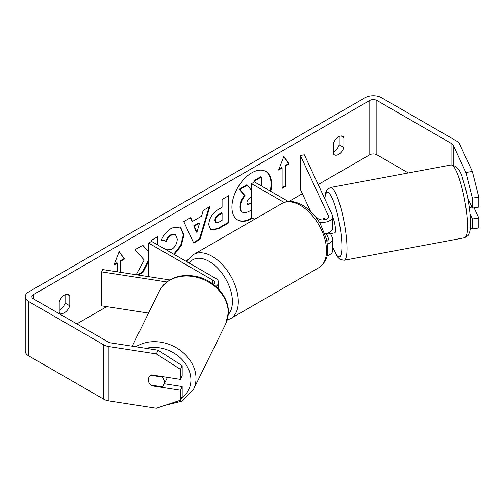 <?xml version="1.0" encoding="UTF-8"?>
<svg xmlns="http://www.w3.org/2000/svg" width="504" height="504" viewBox="0 0 504 504"><rect width="100%" height="100%" fill="white"/><g stroke="black" fill="none" stroke-linecap="round" stroke-linejoin="round"><path stroke-width="0.76" d="M169.81 279.947L102.715 269.564L101.638 271.883L166.837 281.969M101.638 271.883L101.638 305.846L148.516 313.097M215.869 286.417A9.979 5.764 0 0 0 218.585 282.467A9.979 5.764 0 0 0 215.662 278.391L151.547 241.372L148.604 243.073L148.604 276.664M213.387 284.382A5.821 3.364 0 0 0 214.427 282.467A5.821 3.364 0 0 0 212.719 280.092L148.604 243.073M167.152 377.313A8.316 6.741 26.2 0 1 166.635 379.002L163.838 384.691A8.316 6.741 26.2 0 1 162.055 386.782L150.576 385.006A8.316 6.741 26.2 0 1 148.34 379.777A8.316 6.741 26.2 0 1 148.863 377.439M150.841 375.278L162.168 377.03A8.316 6.741 26.2 0 1 164.405 382.259A8.316 6.741 26.2 0 1 163.838 384.691M162.168 377.03L162.389 376.576M237.46 219.851A28.054 16.197 120 0 0 251.194 218.301A28.054 16.197 120 0 0 251.956 217.841M270.194 191.016A28.054 16.197 120 0 0 265.514 171.266M270.78 191.356A28.054 16.197 120 0 0 265.81 171.436A28.054 16.197 120 0 0 251.779 172.822A28.054 16.197 120 0 0 233.453 197.549A28.054 16.197 120 0 0 237.756 220.028A28.054 16.197 120 0 0 251.779 218.642A28.054 16.197 120 0 0 252.542 218.182M408.316 172.954L376.834 154.778A4.99 2.879 0 0 0 369.772 154.778L318.188 184.558M302.362 193.7L288.88 201.48M188.326 259.535L185.661 261.072M106.741 306.634L76.847 323.896M465.91 172.463L472.343 171.467L478.8 197.152L472.374 198.148L465.91 172.463L453.203 145.083A4.99 2.879 0 0 0 451.912 143.785L376.834 100.441A4.99 2.879 0 0 0 369.772 100.441L33.314 294.689A4.99 2.879 0 0 0 31.853 296.73A4.99 2.879 0 0 0 33.314 298.765L108.398 342.115A4.99 2.879 0 0 0 110.634 342.859L158.067 350.198L182.171 365.69L182.171 375.663L180.451 379.373L180.451 369.401L156.341 353.909L158.067 350.198M148.604 251.817L142.808 245.278L134.977 249.801L144.188 259.969L136.351 274.768M157.632 244.887L157.632 236.722L151.112 240.484L151.112 241.624M138.272 275.064L143.01 272.33L148.604 261.488M192.427 221.451L201.543 216.191L203.2 210.414L209.935 206.527L199.975 239.469L193.731 243.073L183.777 221.628L190.726 217.615L192.427 221.451L191.841 221.111L190.38 217.816M333.301 143.665A8.316 4.801 -60 0 1 342.758 136.363A8.316 4.801 -60 0 1 343.892 137.554L343.892 147.552A8.316 4.801 -60 0 1 338.6 154.438A8.316 4.801 -60 0 1 334.435 154.848A8.316 4.801 -60 0 1 333.301 153.663L333.301 143.665M59.201 301.921L59.201 311.913A8.316 4.801 120 0 0 60.335 313.104A8.316 4.801 120 0 0 64.493 312.688A8.316 4.801 120 0 0 69.785 305.802L69.785 295.804A8.316 4.801 120 0 0 68.651 294.619A8.316 4.801 120 0 0 59.201 301.921M114.244 264.272L116.84 262.767L117.432 263.107L113.904 265.148L119.196 251.502L124.488 259.031L120.96 261.072L120.96 272.387M117.432 263.107L117.432 271.845M285.661 165.986L289.189 163.945L283.897 156.416L278.599 170.056L282.127 168.021L282.127 188.395L285.661 186.36L285.661 165.986L285.069 165.646L285.069 186.02L285.661 186.36M208.744 224.834L208.744 224.752C209.192 218.03 212.568 212.827 218.862 209.135L222.088 207.27L222.088 199.508L228.608 195.741L228.608 222.913L218.528 228.734L210.905 230.089L208.744 224.834M166.137 249.795L166.503 249.259L167.278 249.827L171.643 249.474C175.159 247.029 177.03 243.558 177.257 239.053L175.436 234.562L171.643 234.958C169.35 236.389 167.58 238.512 166.333 241.322L161.425 240.118C163.403 235.166 166.874 231.122 171.845 227.972L180.489 227.027L183.979 235.015L181.276 245.631L174.289 254.501M59.201 310.281A8.316 4.801 120 0 0 59.787 309.973A8.316 4.801 120 0 0 65.079 303.087L65.079 294.727M339.186 136.471L339.186 144.831A8.316 4.801 -60 0 1 333.894 151.723A8.316 4.801 -60 0 1 333.301 152.025M472.343 171.467L459.629 144.087A11.649 6.722 0 0 0 456.618 141.07L381.534 97.726A11.649 6.722 0 0 0 365.066 97.726L28.608 291.974A11.649 6.722 0 0 0 25.2 296.73A11.649 6.722 0 0 0 28.608 301.487L103.692 344.831A11.649 6.722 0 0 0 108.914 346.569L156.341 353.909M25.2 296.73L25.2 351.067A11.649 6.722 0 0 0 28.608 355.818L103.692 399.168A11.649 6.722 0 0 0 108.914 400.907L156.341 408.246L180.451 400.207L182.171 396.497L182.171 386.53L180.451 390.241L180.451 400.207M148.8 382.259A8.316 6.558 24.9 0 1 148.8 377.578A8.316 6.558 24.9 0 1 151.521 374.9L180.451 379.373M180.451 390.241L151.521 385.768A8.316 6.558 24.9 0 1 150.683 385.024M182.171 365.69L180.451 369.401M164.291 383.764L182.171 386.53M470.049 213.973L472.374 218.982L472.374 228.955L478.8 227.959L478.8 217.986L474.094 207.85M472.374 198.148L472.374 208.114L467.712 198.078M470.308 228.268L472.374 228.955M472.374 218.982L478.8 217.986M472.374 208.114L478.8 207.119L478.8 197.152M343.892 137.554L341.164 135.979M343.892 147.552L339.186 144.831M151.786 385.195L151.521 385.768M69.785 295.804L67.057 294.229M69.785 305.802L65.079 303.087M251.54 209.954L250.167 210.754C246.595 212.764 244.037 213.255 242.487 212.228L241.895 211.894C240.509 211.144 239.816 209.431 239.809 206.753L239.809 206.678C239.961 202.444 241.58 198.721 244.661 195.521L239.035 189.271L239.621 189.611L247.168 185.258L251.54 190.298M247.168 185.258L246.582 184.918L239.035 189.271M254.192 182.114L254.192 180.52L260.726 176.753L261.318 177.087L261.318 185.888M241.945 211.919L242.487 212.228C241.101 211.485 240.402 209.771 240.395 207.094L240.395 207.018C240.547 202.784 242.166 199.061 245.246 195.854L239.621 189.611M241.895 211.894L242.361 212.159M254.192 180.52L254.778 180.86L261.318 177.087M254.778 182.114L254.778 180.86M244.661 195.521L245.246 195.854M119.07 251.824L124.488 259.031M123.902 258.697L120.374 260.732L120.96 261.072M120.374 260.732L120.374 272.299M285.069 186.02L282.127 187.721M278.939 169.186L281.541 167.681L282.127 168.021M285.069 165.646L288.603 163.605L289.189 163.945M288.603 163.605L283.771 156.738M209.097 207.012L199.389 239.129L199.975 239.469M199.389 239.129L193.486 242.537M199.54 223.171L198.954 222.831L193.712 225.855L196.314 232.029L196.907 232.369L199.54 223.171L194.298 226.195L196.907 232.369M193.712 225.855L194.298 226.195M228.022 196.081L228.022 222.573L228.608 222.913M228.022 222.573L217.936 228.394L210.622 229.906M222.088 213.167L221.502 212.827L218.408 214.616C216.008 216.115 214.761 218.005 214.679 220.298L215.466 222.365L216.052 222.705L219.032 222.113L222.088 220.349L222.088 213.167L218.994 214.956C216.594 216.449 215.353 218.345 215.265 220.639L216.052 222.705M142.619 245.391L148.604 251.887M157.046 244.547L157.046 237.063M137.346 274.926L142.424 271.99L143.01 272.33M142.424 271.99L148.604 260.007M180.186 226.869L183.393 234.757L180.69 245.297L173.697 254.167M166.452 249.335L167.278 249.827M175.134 234.41L171.058 234.618C168.764 236.048 166.994 238.172 165.747 240.981L166.333 241.322M165.747 240.981L161.507 239.948M251.54 196.888L250.469 197.511C248.189 198.91 247.023 200.661 246.966 202.759L247.672 204.605L251.54 203.421M247.407 204.391L251.54 202.747M323.618 218.27A8.316 1.758 81.2 0 1 324.009 217.923L324.841 219.713M327.43 244.075A9.979 5.764 0 0 0 332.697 238.997A9.979 5.764 0 0 0 332.356 237.504L330.511 233.522M316.008 217.463L318.597 218.963A5.821 3.364 180 0 0 324.941 219.687A5.821 3.364 180 0 0 328.539 216.581A5.821 3.364 180 0 0 328.343 215.712L300.371 155.453L304.391 154.829L332.356 215.095A9.979 5.764 180 0 1 332.697 216.581A9.979 5.764 180 0 1 319.145 221.968M332.697 238.997L332.697 250.545A9.979 5.764 180 0 1 327.033 255.742M326.983 241.284A5.821 3.364 0 0 0 328.539 238.997A5.821 3.364 0 0 0 328.343 238.127L326.208 233.528M254.52 219.322L251.54 217.602L251.54 183.645L254.482 181.944L288.382 201.518M284.143 202.463L251.54 183.645M332.697 216.581L332.697 228.129A9.979 5.764 180 0 1 324.904 233.755M300.371 155.453L300.371 189.409L310.558 211.359M469.3 207.566L471.889 207.081M332.697 217.274A8.316 1.575 79.4 0 1 335.481 229.276A8.316 1.575 79.4 0 1 334.858 232.817L331.645 233.415A8.316 1.575 79.4 0 1 331.386 233.358M323.14 219.939A8.316 1.575 79.4 0 1 323.549 218.106L323.763 218.068M327.373 233.226A8.316 1.575 79.4 0 1 327.052 234.171L331.871 233.27A8.316 1.575 79.4 0 1 331.645 233.415M324.337 219.813L323.549 218.106M326.699 233.415L327.052 234.171M212.719 280.092L212.719 283.884M132.237 346.204L159.296 291.167A37.019 29.988 26.2 0 1 199.433 278.05A37.019 29.988 26.2 0 1 228.274 313.034A37.019 29.988 26.2 0 1 225.735 323.833L193.467 389.472A37.019 29.988 -153.8 0 0 195.999 378.674A37.019 29.988 -153.8 0 0 174.762 346.884A37.019 29.988 -153.8 0 0 136.004 346.784M146.009 348.333A32.861 26.624 26.2 0 1 190.909 380.243A32.861 26.624 26.2 0 1 181.346 398.28M369.772 100.441L369.772 154.778M33.314 294.689L33.314 298.765M108.914 346.569L108.914 400.907M376.834 100.441L376.834 154.778M451.912 143.785L451.912 164.884M453.203 145.083L453.203 165.029M28.608 301.487L28.608 355.818M103.692 344.831L103.692 399.168M239.809 206.753L240.395 207.094M239.809 206.678L240.395 207.018M217.936 228.394L218.528 228.734M214.679 220.38L215.265 220.721M218.408 214.616L218.994 214.956M214.679 220.298L215.265 220.639M183.393 234.675L183.979 235.015M183.393 234.757L183.979 235.097M171.058 234.618L171.643 234.958M249.915 203.685L250.501 204.026M328.343 238.127L328.343 239.866M328.343 215.712L328.343 217.457M318.875 267.662A37.019 21.37 -120 0 0 324.544 237.995A37.019 21.37 -120 0 0 300.365 205.38A37.019 21.37 -120 0 0 281.856 203.547C285.768 201.002 293.158 199.981 302.444 205.172C309.557 209.412 315.561 215.743 320.462 224.154L326.535 239.224C328.261 250.576 329.774 259.321 318.875 267.662L230.643 318.597L227.241 320.046M281.856 203.547L193.624 254.482A37.019 21.37 60 0 1 212.134 256.316A37.019 21.37 60 0 1 236.313 288.937A37.019 21.37 60 0 1 230.643 318.597M228.312 314.521A32.861 18.969 -120 0 0 229.767 287.652A32.861 18.969 -120 0 0 209.192 261.412A32.861 18.969 -120 0 0 189.157 263.088M467.359 222.006A37.019 6.999 -100.6 0 0 460.87 183.853A37.019 6.999 -100.6 0 0 450.973 164.972C456.775 165.596 460.757 170.453 462.918 179.55C467.095 192.496 469.602 205.815 470.44 219.498C470.704 224.765 470.44 228.961 469.652 232.092L468.027 235.588L464.587 237.749A37.019 6.999 -100.6 0 0 467.359 222.006M450.973 164.972L330.536 187.501A37.019 6.999 79.4 0 1 340.427 206.382A37.019 6.999 79.4 0 1 346.922 244.528A37.019 6.999 79.4 0 1 344.15 260.272L464.587 237.749M332.697 246.733A32.861 6.212 -100.6 0 0 341.832 242.959A32.861 6.212 -100.6 0 0 333.465 201.228A32.861 6.212 -100.6 0 0 324.866 198.954M218.585 289.057L218.585 282.467M193.467 389.472L182.215 401.121L165.344 405.248M225.735 323.833L228.413 312.461C228.929 296.434 214.068 280.111 196.339 276.425C179.298 273.338 166.95 278.252 159.296 291.167M175.436 234.562L174.85 234.221M193.624 254.482L187.898 260.209L187.022 261.853M330.536 187.501L327.102 189.655L325.489 193.101L324.689 198.57M332.697 247.111L337.396 256.851L340.169 259.51L344.15 260.272"/></g></svg>
